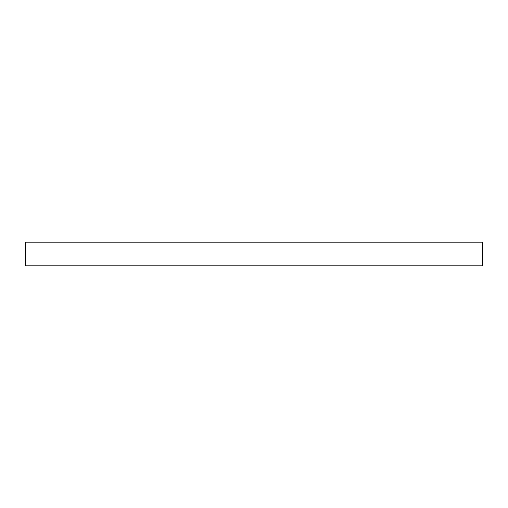 <?xml version="1.0" encoding="UTF-8"?>
<svg xmlns="http://www.w3.org/2000/svg" width="508" height="508" viewBox="0 0 508 508"><rect width="100%" height="100%" fill="white"/><g stroke="black" fill="none" stroke-linecap="round" stroke-linejoin="round"><path stroke-width="0.76" d="M482.6 242.176L25.4 242.176L25.4 265.824L482.6 265.824L482.6 242.176"/></g></svg>
